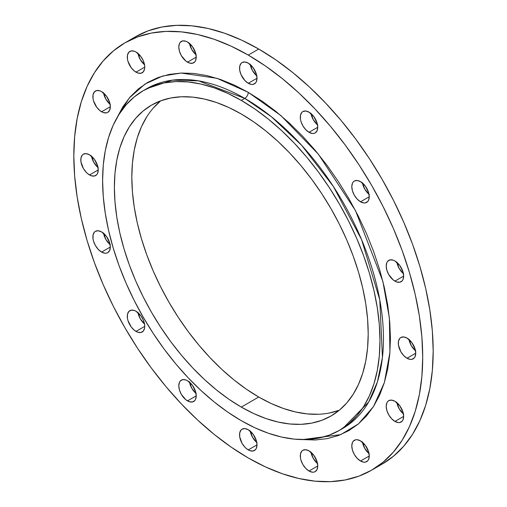 <?xml version="1.0" encoding="UTF-8"?>
<svg xmlns="http://www.w3.org/2000/svg" width="507" height="507" viewBox="0 0 507 507"><rect width="100%" height="100%" fill="white"/><g stroke="black" fill="none" stroke-linecap="round" stroke-linejoin="round"><path stroke-width="0.76" d="M360.521 201.786A12.333 7.123 60 0 1 352.46 190.911A12.333 7.123 60 0 1 354.349 181.031A12.333 7.123 60 0 1 360.521 181.639L357.182 180.479L354.349 181.031L353.265 181.931L352.46 183.204L351.795 186.677L352.46 190.911L354.349 195.271L357.182 199.093L360.521 201.786L363.855 202.946L365.363 202.882L367.771 201.494L368.576 200.221L369.242 196.748L360.521 201.786L369.242 196.748L368.576 192.508L365.363 186.132L360.521 181.639A12.333 7.123 60 0 1 368.576 192.508A12.333 7.123 60 0 1 366.688 202.394A12.333 7.123 60 0 1 360.521 201.786M362.486 183.04A12.333 7.123 -120 0 0 369.014 194.346M309.017 132.314A12.333 7.123 60 0 1 300.955 121.446A12.333 7.123 60 0 1 302.85 111.559A12.333 7.123 60 0 1 309.017 112.167L305.677 111.008L302.85 111.559L301.766 112.459L300.461 115.336L300.461 119.265L300.955 121.446L302.85 125.806L305.677 129.621L309.017 132.314L312.356 133.474L313.865 133.411L315.183 132.923L317.078 130.749L317.737 127.276L309.017 132.314L317.737 127.276L317.078 123.043L313.865 116.667L309.017 112.167A12.333 7.123 60 0 1 317.078 123.043A12.333 7.123 60 0 1 315.183 132.923A12.333 7.123 60 0 1 309.017 132.314M310.987 113.568A12.333 7.123 -120 0 0 317.515 124.874M248.265 83.287A12.333 7.123 60 0 1 240.21 72.419A12.333 7.123 60 0 1 242.099 62.532A12.333 7.123 60 0 1 248.265 63.141L244.932 61.981L242.099 62.532L241.015 63.432L239.71 66.309L239.71 70.239L241.015 74.624L244.932 80.594L248.265 83.287L251.605 84.447L253.113 84.384L255.522 82.996L256.327 81.722L256.992 78.249L248.265 83.287L256.992 78.249L256.327 74.016L253.113 67.64L248.265 63.141A12.333 7.123 60 0 1 256.327 74.016A12.333 7.123 60 0 1 254.432 83.896A12.333 7.123 60 0 1 248.265 83.287M250.236 64.541A12.333 7.123 -120 0 0 256.764 75.847M187.514 62.165A12.333 7.123 60 0 1 179.459 51.296A12.333 7.123 60 0 1 181.348 41.409A12.333 7.123 60 0 1 187.514 42.024L185.816 41.232L182.672 40.921L180.264 42.309L179.459 43.589L178.794 47.056L179.459 51.296L181.348 55.656L185.816 60.992L189.219 62.957L192.362 63.267L194.77 61.879L195.575 60.599L196.241 57.133L187.514 62.165L196.241 57.133L195.575 52.893L192.362 46.517L187.514 42.024A12.333 7.123 60 0 1 195.575 52.893A12.333 7.123 60 0 1 193.687 62.779A12.333 7.123 60 0 1 187.514 62.165M189.485 43.418A12.333 7.123 -120 0 0 196.013 54.724M136.015 72.165A12.333 7.123 60 0 1 127.954 61.296A12.333 7.123 60 0 1 129.849 51.416A12.333 7.123 60 0 1 136.015 52.025L134.311 51.232L131.167 50.922L128.765 52.316L127.46 55.193L127.46 59.123L127.954 61.296L131.167 67.672L134.311 70.993L137.714 72.957L140.864 73.268L143.266 71.88L144.571 69.003L144.736 67.133L136.015 72.165L144.736 67.133L144.571 65.067L143.266 60.688L140.864 56.518L136.015 52.025A12.333 7.123 60 0 1 144.07 62.893A12.333 7.123 60 0 1 142.182 72.78A12.333 7.123 60 0 1 136.015 72.165M137.986 53.419A12.333 7.123 -120 0 0 144.514 64.725M101.603 111.768A12.333 7.123 60 0 1 93.541 100.899A12.333 7.123 60 0 1 95.436 91.013A12.333 7.123 60 0 1 101.603 91.628L99.898 90.835L96.755 90.525L94.353 91.913L93.047 94.796L93.047 98.726L93.541 100.899L96.755 107.275L99.898 110.596L103.301 112.56L106.451 112.871L107.769 112.383L109.664 110.203L110.323 106.736L101.603 111.768L110.323 106.736L109.664 102.496L106.451 96.121L101.603 91.628A12.333 7.123 60 0 1 109.664 102.496A12.333 7.123 60 0 1 107.769 112.383A12.333 7.123 60 0 1 101.603 111.768M103.574 93.022A12.333 7.123 -120 0 0 110.101 104.328M89.517 174.94A12.333 7.123 60 0 1 81.462 164.072A12.333 7.123 60 0 1 83.351 154.185A12.333 7.123 60 0 1 89.517 154.8L86.184 153.64L83.351 154.185L82.267 155.085L80.962 157.962L80.962 161.898L83.351 168.432L86.184 172.247L87.819 173.768L91.222 175.733L94.365 176.043L96.774 174.655L97.578 173.375L98.244 169.902L89.517 174.94L98.244 169.908L97.578 165.669L94.365 159.293L89.517 154.8A12.333 7.123 60 0 1 97.578 165.669A12.333 7.123 60 0 1 95.684 175.555A12.333 7.123 60 0 1 89.517 174.94M91.488 156.194A12.333 7.123 -120 0 0 98.016 167.5M101.603 252.068A12.333 7.123 60 0 1 93.541 241.199A12.333 7.123 60 0 1 95.436 231.312A12.333 7.123 60 0 1 101.603 231.921L98.263 230.761L95.436 231.312L94.353 232.212L93.047 235.09L93.047 239.019L93.541 241.199L95.436 245.553L98.263 249.374L101.603 252.068L104.943 253.227L106.451 253.164L107.769 252.676L109.664 250.502L110.323 247.029L101.603 252.068L110.323 247.029L109.664 242.79L106.451 236.42L101.603 231.921A12.333 7.123 60 0 1 109.664 242.79A12.333 7.123 60 0 1 107.769 252.676A12.333 7.123 60 0 1 101.603 252.068M103.574 233.321A12.333 7.123 -120 0 0 110.101 244.628M136.015 331.401A12.333 7.123 60 0 1 127.954 320.532A12.333 7.123 60 0 1 129.849 310.652A12.333 7.123 60 0 1 136.015 311.26L134.311 310.468L131.167 310.157L128.765 311.552L127.46 314.429L127.46 318.358L127.954 320.532L131.167 326.907L134.311 330.228L137.714 332.193L140.864 332.503L143.266 331.115L144.571 328.238L144.736 326.369L136.015 331.401L144.736 326.369L144.571 324.303L143.266 319.923L140.864 315.753L136.015 311.26A12.333 7.123 60 0 1 144.07 322.129A12.333 7.123 60 0 1 142.182 332.015A12.333 7.123 60 0 1 136.015 331.401M137.986 312.654A12.333 7.123 -120 0 0 144.514 323.96M187.514 400.872A12.333 7.123 60 0 1 179.459 390.003A12.333 7.123 60 0 1 181.348 380.117A12.333 7.123 60 0 1 187.514 380.732L185.816 379.939L182.672 379.629L180.264 381.017L179.459 382.297L178.794 385.764L179.459 390.003L181.348 394.364L185.816 399.7L189.219 401.664L192.362 401.975L194.77 400.587L195.575 399.307L196.241 395.84L187.514 400.872L196.241 395.84L195.575 391.6L192.362 385.225L187.514 380.732A12.333 7.123 60 0 1 195.575 391.6A12.333 7.123 60 0 1 193.687 401.487A12.333 7.123 60 0 1 187.514 400.872M189.485 382.126A12.333 7.123 -120 0 0 196.013 393.432M248.265 449.899A12.333 7.123 60 0 1 240.21 439.03A12.333 7.123 60 0 1 242.099 429.144A12.333 7.123 60 0 1 248.265 429.759L244.932 428.599L242.099 429.144L241.015 430.044L239.71 432.927L239.71 436.857L242.099 443.391L244.932 447.206L246.567 448.727L249.97 450.691L253.113 451.002L255.522 449.614L256.327 448.334L256.992 444.867L248.265 449.899L256.992 444.867L256.327 440.627L253.113 434.252L248.265 429.759A12.333 7.123 60 0 1 256.327 440.627A12.333 7.123 60 0 1 254.432 450.514A12.333 7.123 60 0 1 248.265 449.899M250.236 431.153A12.333 7.123 -120 0 0 256.764 442.459M309.017 471.022A12.333 7.123 60 0 1 300.955 460.153A12.333 7.123 60 0 1 302.85 450.267A12.333 7.123 60 0 1 309.017 450.875L305.677 449.715L302.85 450.267L301.766 451.167L300.461 454.044L300.461 457.973L300.955 460.153L302.85 464.507L305.677 468.329L309.017 471.022L312.356 472.182L313.865 472.118L315.183 471.63L317.078 469.457L317.737 465.984L309.017 471.022L317.737 465.984L317.078 461.75L313.865 455.375L309.017 450.875A12.333 7.123 60 0 1 317.078 461.75A12.333 7.123 60 0 1 315.183 471.63A12.333 7.123 60 0 1 309.017 471.022M310.987 452.276A12.333 7.123 -120 0 0 317.515 463.582M360.521 461.021A12.333 7.123 60 0 1 352.46 450.146A12.333 7.123 60 0 1 354.349 440.266A12.333 7.123 60 0 1 360.521 440.875L357.182 439.715L355.673 439.772L353.265 441.166L352.46 442.44L351.795 445.913L352.46 450.146L354.349 454.506L357.182 458.328L360.521 461.021L363.855 462.181L365.363 462.118L367.771 460.73L368.576 459.456L369.242 455.983L360.521 461.021L369.242 455.983L368.576 451.743L365.363 445.368L360.521 440.875A12.333 7.123 60 0 1 368.576 451.743A12.333 7.123 60 0 1 366.688 461.63A12.333 7.123 60 0 1 360.521 461.021M362.486 442.275A12.333 7.123 -120 0 0 369.014 453.581M394.928 421.418A12.333 7.123 60 0 1 386.873 410.55A12.333 7.123 60 0 1 388.761 400.663A12.333 7.123 60 0 1 394.928 401.271L391.594 400.112L388.761 400.663L387.678 401.563L386.873 402.837L386.207 406.31L386.873 410.55L388.761 414.91L391.594 418.725L394.928 421.418L398.268 422.578L399.776 422.515L402.184 421.127L402.989 419.853L403.654 416.38L394.928 421.418L403.654 416.38L402.989 412.147L399.776 405.771L394.928 401.271A12.333 7.123 60 0 1 402.989 412.147A12.333 7.123 60 0 1 401.1 422.027A12.333 7.123 60 0 1 394.928 421.418M396.899 402.672A12.333 7.123 -120 0 0 403.426 413.978M394.928 281.119A12.333 7.123 60 0 1 386.873 270.25A12.333 7.123 60 0 1 388.761 260.364A12.333 7.123 60 0 1 394.928 260.978L393.229 260.186L390.086 259.876L387.678 261.263L386.873 262.544L386.207 266.01L386.873 270.25L388.761 274.61L393.229 279.946L396.632 281.911L399.776 282.222L402.184 280.834L402.989 279.553L403.654 276.087L394.928 281.119L403.654 276.087L402.989 271.847L399.776 265.472L394.928 260.978A12.333 7.123 60 0 1 402.989 271.847A12.333 7.123 60 0 1 401.1 281.734A12.333 7.123 60 0 1 394.928 281.119M396.899 262.373A12.333 7.123 -120 0 0 403.426 273.679M407.013 358.246A12.333 7.123 60 0 1 398.958 347.377A12.333 7.123 60 0 1 400.847 337.491A12.333 7.123 60 0 1 407.013 338.099L403.673 336.94L400.847 337.491L399.763 338.391L398.458 341.268L398.458 345.197L400.847 351.738L403.673 355.553L407.013 358.246L410.353 359.406L411.861 359.349L414.27 357.955L415.075 356.681L415.734 353.208L407.013 358.246L415.734 353.208L415.075 348.974L411.861 342.599L407.013 338.099A12.333 7.123 60 0 1 415.075 348.974A12.333 7.123 60 0 1 413.18 358.855A12.333 7.123 60 0 1 407.013 358.246M408.984 339.5A12.333 7.123 -120 0 0 415.512 350.806M146.713 88.681A196.133 113.238 -120 0 1 244.78 98.396L271.422 116.762L301.716 145.382L333.333 186.424L361.548 239.558L379.775 299.783L382.449 357.378L377.436 381.828L368.659 402.051L342.84 428.39L341.084 429.372A196.133 113.238 -120 0 0 342.84 428.39A196.133 113.238 -120 0 0 372.905 271.226A196.133 113.238 -120 0 0 244.78 98.396A4.937 2.852 120 0 0 248.265 92.35L280.941 115.609L318.364 154.16L355.54 210.709L382.867 281.366L389.382 318.009L389.915 352.46L384.382 382.519L373.482 406.576L358.43 423.909L340.691 434.632L302.502 439.588L315.291 440L327.256 438.625L338.461 435.5L348.797 430.652L358.17 424.125L366.479 415.981L373.653 406.303L379.616 395.181L384.319 382.728L387.709 369.058L389.756 354.304L390.441 338.606L389.756 322.116L387.709 304.999L384.319 287.412L379.616 269.534L373.653 251.523L366.479 233.562L358.17 215.824L348.797 198.478L338.461 181.69L327.256 165.624L315.291 150.433L302.673 136.263L289.535 123.245L276.004 111.521L262.201 101.185L248.265 92.35L234.329 85.094L220.532 79.491L206.995 75.594L193.858 73.433L181.246 73.04L169.281 74.415L158.07 77.539L147.733 82.394L138.367 88.921L130.052 97.065L122.878 106.743L116.844 118.017L129.348 97.889L145.084 84.004L162.76 75.993L181.195 73.046L216.983 78.312L248.265 92.35A4.937 2.852 -60 0 1 244.78 98.396L198.548 80.86L172.431 80.144L146.713 88.681L143.221 90.696A196.133 113.238 60 0 1 241.288 100.411A196.133 113.238 60 0 1 369.419 273.241A196.133 113.238 60 0 1 339.354 430.405A196.133 113.238 60 0 1 241.288 420.69A196.133 113.238 60 0 1 113.156 247.86A196.133 113.238 60 0 1 143.221 90.696L153.304 85.962L164.236 82.914L175.91 81.57L188.217 81.957L201.032 84.061L214.233 87.863L227.694 93.332L241.288 100.411L244.78 98.396L241.288 100.411L254.882 109.03L268.342 119.107L281.55 130.546L294.364 143.24L306.665 157.062L318.339 171.879L329.271 187.552L339.354 203.928L348.493 220.849L356.605 238.157L363.601 255.674L369.419 273.241L374.001 290.688L377.309 307.838L379.306 324.537L379.977 340.622L379.306 355.933L377.309 370.325L374.001 383.66L369.419 395.809L363.601 406.658L356.605 416.095L348.493 424.036L339.354 430.405L329.271 435.139L318.339 438.187L306.665 439.525L294.364 439.144L281.55 437.04L268.342 433.238L254.882 427.769L241.288 420.69L227.694 412.071L214.233 401.994L201.032 390.555L188.217 377.861L175.91 364.039L164.236 349.222L153.304 333.543L143.221 317.167L134.082 300.245L125.977 282.944L118.98 265.427L113.156 247.86L108.574 230.412L105.266 213.263L103.27 196.564L102.604 180.479L103.27 165.168L105.266 150.775L108.574 137.441L113.156 125.292L118.98 114.443L125.977 105.006L134.082 97.065L143.221 90.696M241.288 407.096A179.478 103.624 60 0 1 124.038 248.937A179.478 103.624 60 0 1 151.549 105.114A179.478 103.624 60 0 1 241.288 114.005A179.478 103.624 60 0 1 358.538 272.164A179.478 103.624 60 0 1 331.027 415.987A179.478 103.624 60 0 1 241.288 407.096L258.735 397.025L241.288 407.096L253.728 413.573L266.048 418.573L278.128 422.052L289.858 423.979L301.114 424.334L311.799 423.104L321.799 420.316L331.027 415.981L339.392 410.157L346.813 402.888L353.214 394.25L358.538 384.325L362.733 373.209L365.762 361.003L367.588 347.834L368.202 333.821L367.588 319.106L365.762 303.826L362.733 288.128L358.538 272.164L353.214 256.092L346.813 240.058L339.392 224.221L331.027 208.738L321.799 193.75L311.799 179.408L301.114 165.846L289.858 153.203L278.128 141.586L266.048 131.117L253.728 121.895L241.288 114.005L228.847 107.528L216.527 102.528L204.448 99.049L192.723 97.122L181.462 96.767L170.783 97.997L160.776 100.785L151.549 105.114L143.183 110.944L135.768 118.213L129.361 126.851L124.038 136.776L119.842 147.892L116.819 160.098L114.988 173.267L114.379 187.279L114.988 201.995L116.819 217.275L119.842 232.973L124.038 248.937L129.361 265.009L135.768 281.043L143.183 296.88L151.549 312.363L160.776 327.351L170.783 341.693L181.462 355.249L192.723 367.898L204.448 379.515L216.527 389.984L228.847 399.205L241.288 407.096M160.7 100.817A179.478 103.624 -120 0 0 143.982 246.833A179.478 103.624 -120 0 0 258.735 397.025L271.175 403.502L283.495 408.503L295.575 411.982L307.299 413.908L318.561 414.257M258.735 49.04L248.265 55.086A246.706 142.435 60 0 1 409.434 272.487A246.706 142.435 60 0 1 371.618 470.179A246.706 142.435 60 0 1 248.265 457.96A246.706 142.435 60 0 1 87.096 240.559A246.706 142.435 60 0 1 124.912 42.867A246.706 142.435 60 0 1 248.265 55.086L258.735 49.04A246.706 142.435 -120 0 0 135.382 36.821L148.063 30.87L161.815 27.036L176.499 25.35L191.976 25.832L208.092 28.481L224.702 33.266L241.636 40.142L258.735 49.04L275.833 59.883L292.767 72.564L309.371 86.95L325.494 102.921L340.97 120.305L355.654 138.943L369.4 158.659L382.088 179.256L393.584 200.544L403.781 222.307L412.584 244.349L419.904 266.441L425.671 288.382L429.828 309.961L432.344 330.963L433.181 351.193L432.344 370.452L429.828 388.558L425.671 405.334L419.904 420.614L412.584 434.258L403.781 446.135L393.584 456.123L382.088 464.133A246.706 142.435 -120 0 0 419.904 266.441A246.706 142.435 -120 0 0 258.735 49.04M376.745 466.96A246.706 142.435 -120 0 0 382.088 464.133L371.618 470.179L358.937 476.13L345.185 479.964L330.501 481.65L315.024 481.168L298.908 478.519L282.298 473.734L265.364 466.858L248.265 457.96L231.167 447.117L214.233 434.436L197.629 420.049L181.506 404.079L166.03 386.695L151.346 368.057L137.6 348.341L124.912 327.744L113.416 306.456L103.219 284.693L94.416 262.651L87.096 240.559L81.329 218.618L77.172 197.039L74.656 176.037L73.819 155.807L74.656 136.548L77.172 118.442L81.329 101.666L87.096 86.386L94.416 72.742L103.219 60.865L113.416 50.877L124.912 42.867L137.6 36.916L151.346 33.075L166.03 31.396L181.506 31.878L197.629 34.52L214.233 39.305L231.167 46.181L248.265 55.086L265.364 65.929L282.298 78.604L298.908 92.996L315.024 108.961L330.501 126.351L345.185 144.989L358.937 164.705L371.618 185.302L383.115 206.59L393.318 228.353L402.114 250.388L409.434 272.487L415.201 294.428L419.365 316.007L421.875 337.009L422.718 357.239L421.875 376.498L419.365 394.598L415.201 411.373L409.434 426.66L402.114 440.304L393.318 452.174L383.115 462.169L371.618 470.173M362.429 182.697L364.818 189.231L369.286 194.568M310.93 113.226L313.313 119.76L317.781 125.096M250.179 64.199L252.568 70.733L257.03 76.069M189.428 43.076L191.817 49.61L196.279 54.946M137.929 53.077L140.312 59.617L144.78 64.947M103.517 92.68L105.9 99.214L110.368 104.55M91.431 155.852L93.82 162.386L98.282 167.722M103.517 232.979L105.9 239.513L110.368 244.849M137.929 312.312L140.312 318.852L144.78 324.182M189.428 381.784L191.817 388.318L196.279 393.654M250.179 430.811L252.568 437.345L257.03 442.681M310.93 451.933L313.313 458.467L317.781 463.804M362.429 441.933L364.818 448.467L369.286 453.803M396.842 402.33L399.231 408.864L403.699 414.2M396.842 262.03L399.231 268.564L403.699 273.9M408.927 339.158L411.316 345.692L415.778 351.028M329.239 413.034L339.246 410.239M160.63 100.874L153.209 108.137M146.808 116.781L141.485 126.706L137.289 137.822L134.26 150.028L132.435 163.197L131.82 177.209L132.435 191.925L134.26 207.205L137.289 222.903L141.485 238.867L146.808 254.939L153.209 270.972L160.63 286.804L168.996 302.292L178.223 317.274L188.224 331.616L198.909 345.178L210.164 357.828L221.895 369.445L233.974 379.914L246.294 389.135L258.735 397.025A179.478 103.624 -120 0 0 339.322 410.214M341.103 429.359L339.354 430.405M135.382 36.821L124.912 42.867"/></g></svg>
